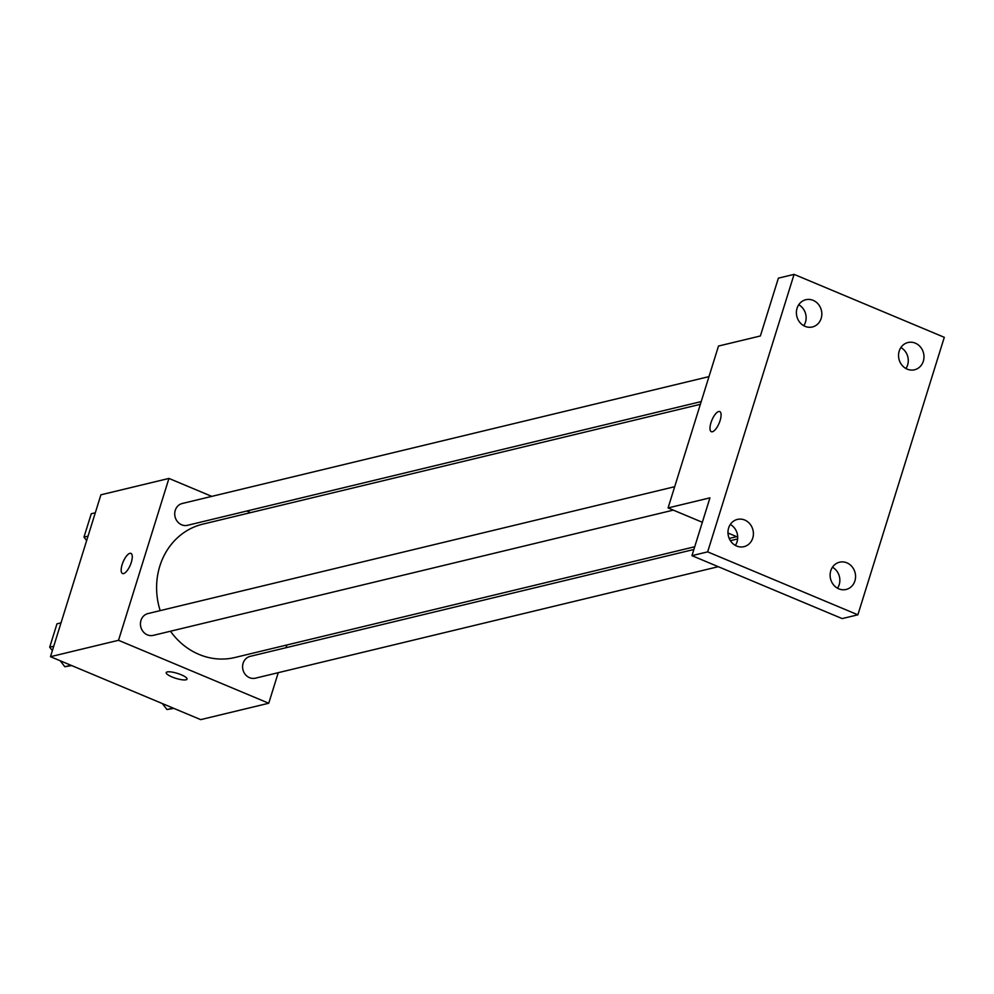 <?xml version="1.0" encoding="UTF-8"?>
<svg xmlns="http://www.w3.org/2000/svg" width="994" height="994" viewBox="0 0 994 994"><rect width="100%" height="100%" fill="white"/><g stroke="black" fill="none" stroke-linecap="round" stroke-linejoin="round"><path stroke-width="1.49" d="M278.258 672.677L268.74 703.243L200.701 719.631L50.483 656.686L100.903 494.813L168.943 478.425L211.784 496.379M268.74 703.243L118.522 640.298L50.483 656.686M118.522 640.298L168.943 478.425M122.51 573.526A10.909 3.926 112.7 0 1 122.597 563.25A10.909 3.926 112.7 0 1 129.879 553.347A10.909 3.926 112.7 0 1 130.935 553.397A10.909 3.926 112.7 0 1 130.351 564.977A10.909 3.926 112.7 0 1 122.51 573.526A10.909 3.926 112.7 0 1 122.585 563.25A10.909 3.926 112.7 0 1 129.879 553.335A10.909 3.926 112.7 0 1 130.947 553.397M700.36 404.309L202.776 524.149A68.586 61.864 76.5 0 0 160.183 610.627M170.471 631.227A68.586 61.864 76.5 0 0 234.907 657.506L694.719 546.75M286.881 644.982L286.036 647.715M246.773 511.04L250.6 512.631M693.874 549.483L250.14 656.363A11.22 10.126 76.5 0 0 242.934 669.633A11.22 10.126 76.5 0 0 255.396 678.181L718.277 566.692M674.702 486.7L147.994 613.559A11.22 10.126 76.5 0 0 140.788 626.841A11.22 10.126 76.5 0 0 153.25 635.377L673.311 510.121M708.983 376.614L182.287 503.486A11.22 10.126 76.5 0 0 175.068 516.768A11.22 10.126 76.5 0 0 187.543 525.304L701.205 401.576M187.046 679.101A10.909 2.597 17.3 0 1 172.049 676.964A10.909 2.597 17.3 0 1 166.209 672.627A10.909 2.597 17.3 0 1 177.392 673.385A10.909 2.597 17.3 0 1 187.034 679.113A10.909 2.597 17.3 0 1 172.037 676.964A10.909 2.597 17.3 0 1 166.209 672.615M668.08 507.934L718.5 346.049L760.373 335.972L778.377 278.158L794.082 274.369L944.3 337.314L857.872 614.814L842.166 618.591L691.948 555.658L709.952 497.845L668.08 507.934L702.348 522.285M737.697 537.095L727.981 533.02M857.872 614.814L707.653 551.869L691.948 555.658M707.653 551.869L794.082 274.369M718.687 411.516A10.909 3.926 112.7 0 1 719.755 411.566A10.909 3.926 112.7 0 1 719.159 423.146A10.909 3.926 112.7 0 1 711.319 431.694A10.909 3.926 112.7 0 1 711.406 421.419A10.909 3.926 112.7 0 1 718.687 411.516M711.319 431.694A10.909 3.926 112.7 0 1 711.406 421.419A10.909 3.926 112.7 0 1 718.699 411.516A10.909 3.926 112.7 0 1 719.755 411.566M735.361 545.408A14.015 12.636 76.5 0 0 737.051 541.879A14.015 12.636 76.5 0 0 730.317 524.447M837.507 588.212A14.015 12.636 76.5 0 0 839.197 584.671A14.015 12.636 76.5 0 0 832.463 567.239M803.786 325.721A14.015 12.636 76.5 0 0 805.475 322.18A14.015 12.636 76.5 0 0 798.741 304.76M905.932 368.526A14.015 12.636 76.5 0 0 907.621 364.984A14.015 12.636 76.5 0 0 900.887 347.552M830.773 570.78A14.015 12.636 -103.5 0 1 839.557 562.206A14.015 12.636 -103.5 0 1 852.106 566.779A14.015 12.636 -103.5 0 1 854.902 580.894A14.015 12.636 -103.5 0 1 846.118 589.467A14.015 12.636 -103.5 0 1 833.568 584.894A14.015 12.636 -103.5 0 1 830.773 570.78M899.197 351.093A14.015 12.636 -103.5 0 1 907.982 342.52A14.015 12.636 -103.5 0 1 920.531 347.092A14.015 12.636 -103.5 0 1 923.327 361.207A14.015 12.636 -103.5 0 1 914.542 369.78A14.015 12.636 -103.5 0 1 901.993 365.208A14.015 12.636 -103.5 0 1 899.197 351.093M797.051 308.302A14.015 12.636 -103.5 0 1 805.836 299.728A14.015 12.636 -103.5 0 1 818.385 304.288A14.015 12.636 -103.5 0 1 821.168 318.403A14.015 12.636 -103.5 0 1 812.396 326.976A14.015 12.636 -103.5 0 1 799.835 322.404A14.015 12.636 -103.5 0 1 797.051 308.302M728.627 527.988A14.015 12.636 -103.5 0 1 737.411 519.415A14.015 12.636 -103.5 0 1 749.961 523.987A14.015 12.636 -103.5 0 1 752.744 538.089A14.015 12.636 -103.5 0 1 743.972 546.663A14.015 12.636 -103.5 0 1 731.41 542.09A14.015 12.636 -103.5 0 1 728.627 527.988M173.851 708.374L166.992 709.542L162.357 703.566M173.105 708.063L166.992 709.542M86.652 540.562L83.981 537.12L91.262 513.749L95.3 512.78M88.031 536.139L83.981 537.12M71.692 665.582L64.834 666.738L60.212 660.761M52.371 650.635L49.7 647.193L56.981 623.834L61.019 622.853M70.959 665.272L64.834 666.738M53.738 646.224L49.7 647.193M736.641 536.661L729.211 538.45M737.635 538.934L730.391 540.686"/></g></svg>
